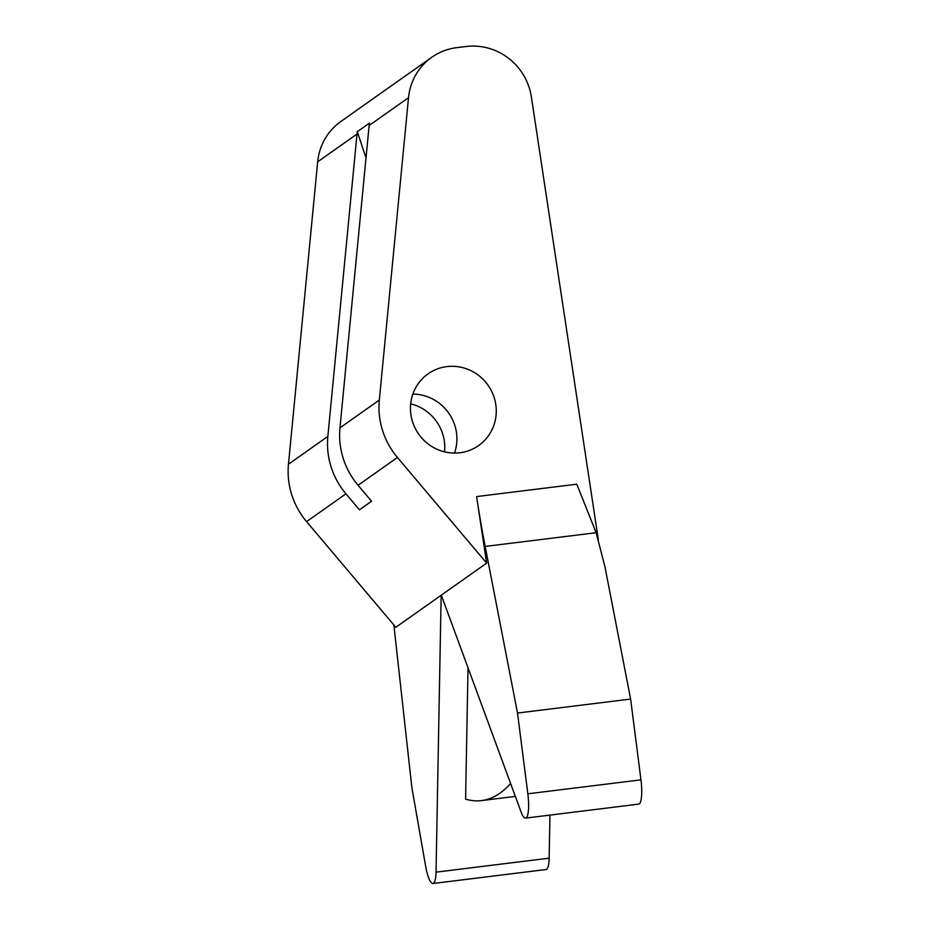 <?xml version="1.0" encoding="UTF-8"?>
<svg xmlns="http://www.w3.org/2000/svg" width="930" height="930" viewBox="0 0 930 930"><rect width="100%" height="100%" fill="white"/><g stroke="black" fill="none" stroke-linecap="round" stroke-linejoin="round"><path stroke-width="1.4" d="M446.853 366.606A43.861 42.431 54.8 0 0 428.056 373.848A43.861 42.431 54.8 0 0 413.699 424.975A43.861 42.431 54.8 0 0 459.873 452.759A43.861 42.431 54.8 0 0 478.671 445.505A43.861 42.431 54.8 0 0 493.028 394.39A43.861 42.431 54.8 0 0 446.853 366.606M510.605 783.502A713.554 160.623 83 0 1 499.968 793.139A713.554 160.623 83 0 1 481.508 800.591A713.554 160.623 83 0 1 465.593 799.149L468.023 667.798M598.362 539.865L531.379 96.941A58.485 56.579 54.8 0 0 466.139 46.5L456.781 47.651A58.485 56.579 54.8 0 0 431.729 57.311A58.485 56.579 54.8 0 0 408.514 97.697L379.324 400.063A76.039 73.551 54.8 0 0 397.436 457.479L486.657 563.127L441.297 595.154L521.114 812.064A23.39 5.266 83 0 0 525.543 818.121L638.654 804.136A23.39 5.266 -97 0 0 640.956 779.84L630.621 699.069L517.51 713.043L527.845 793.813A23.39 5.266 83 0 1 525.543 818.121M408.514 97.697L369.14 125.492L339.962 427.858A76.039 73.551 54.8 0 0 358.062 485.274L371.547 501.235L359.433 509.791L345.948 493.83L306.586 521.625L395.808 627.285L441.157 595.258L441.645 596.107M369.14 125.492A58.485 56.579 -125.2 0 1 369.419 123.132L357.306 131.688A58.485 56.579 54.8 0 0 357.027 134.048L327.848 436.414A76.039 73.551 54.8 0 0 345.948 493.83M357.027 134.048L317.665 161.843L288.474 464.21A76.039 73.551 54.8 0 0 306.586 521.625M393.878 625.007L411.874 787.64L425.603 866.004A23.39 5.266 -97 0 0 432.95 883.5A23.39 5.266 -97 0 0 436.031 872.154L441.157 595.258M549.944 815.099L549.142 858.169A23.39 5.266 83 0 1 546.061 869.527L432.95 883.5M517.51 713.043L485.169 546.422A292.439 65.832 83 0 1 476.59 496.574L486.657 563.127M476.59 496.574L576.786 484.193L596.142 532.716L604.953 566.788L630.621 699.069M317.665 161.843A58.485 56.579 -125.2 0 1 340.88 121.47L431.729 57.311M454.875 425.568L454.386 424.103M366.013 157.914L357.306 131.688M444.563 451.852A43.861 42.431 54.8 0 0 410.676 403.853M454.503 453.073A43.861 42.431 54.8 0 0 412.85 394.088M379.324 400.063L339.962 427.858M397.436 457.479L358.062 485.274M327.848 436.414L288.474 464.21M436.031 872.154L549.142 858.169M527.845 793.813L640.956 779.84M596.142 532.716L485.169 546.422M515.348 796.406L481.508 800.591"/></g></svg>
